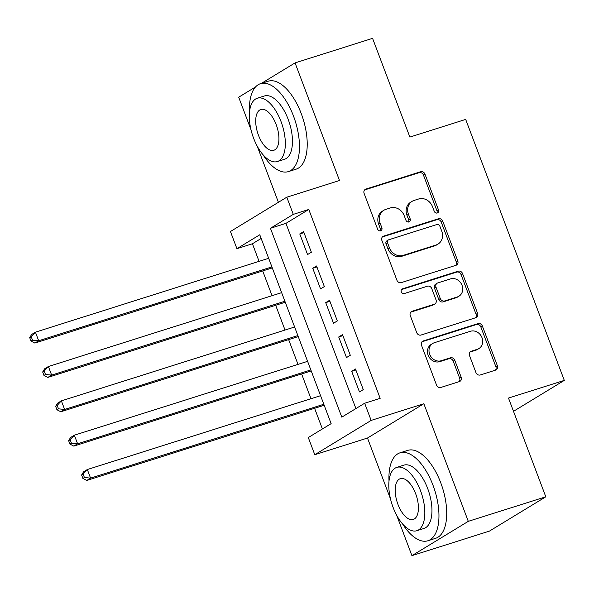 <?xml version="1.0" encoding="UTF-8"?>
<svg xmlns="http://www.w3.org/2000/svg" width="594" height="594" viewBox="0 0 594 594"><rect width="100%" height="100%" fill="white"/><g stroke="black" fill="none" stroke-linecap="round" stroke-linejoin="round"><path stroke-width="0.89" d="M437.273 212.994A2.532 2.22 58.7 0 0 438.513 209.964L424.977 174.146A3.623 3.17 58.7 0 0 420.663 171.74L365.882 189.085A3.623 3.17 58.7 0 0 365.273 189.36A3.623 3.17 58.7 0 0 364.115 193.421L377.65 229.232A2.532 2.22 58.7 0 0 381.905 227.888L380.153 223.247A11.59 10.15 58.7 0 1 383.865 210.269A11.59 10.15 58.7 0 1 385.818 209.378L390.384 207.937A11.59 10.15 58.7 0 1 404.195 215.637L405.947 220.27A2.532 2.22 58.7 0 0 410.209 218.926L408.457 214.286A11.59 10.15 58.7 0 1 412.169 201.307A11.59 10.15 58.7 0 1 414.122 200.416L418.681 198.975A11.59 10.15 58.7 0 1 432.499 206.675L434.251 211.308A2.532 2.22 58.7 0 0 437.273 212.994M436.828 213.083A2.532 2.22 58.7 0 0 436.984 210.892L423.455 175.074A3.623 3.17 58.7 0 0 419.134 172.668L364.597 189.939M380.219 231.007A2.532 2.22 58.7 0 0 380.383 228.809L378.63 224.176L380.153 223.247M408.524 222.045A2.532 2.22 58.7 0 0 408.687 219.847L406.935 215.214L408.457 214.286M475.935 372.572A3.623 3.17 58.7 0 0 480.249 374.977L495.619 370.107A3.623 3.17 58.7 0 0 496.228 369.832A3.623 3.17 58.7 0 0 497.386 365.778L482.358 326.002A3.623 3.17 58.7 0 0 478.044 323.596L423.262 340.941A3.623 3.17 58.7 0 0 422.653 341.216A3.623 3.17 58.7 0 0 421.495 345.27L436.523 385.046A3.623 3.17 58.7 0 0 440.837 387.451L459.407 381.578A3.623 3.17 58.7 0 0 460.016 381.296A3.623 3.17 58.7 0 0 461.174 377.242L454.744 360.216A3.623 3.17 58.7 0 0 450.423 357.811L441.216 360.729A9.69 8.479 58.7 0 1 430.078 355.227A9.69 8.479 58.7 0 1 432.774 343.436A9.69 8.479 58.7 0 1 434.407 342.693L470.463 331.274A9.69 8.479 58.7 0 1 481.608 336.776A9.69 8.479 58.7 0 1 478.913 348.567A9.69 8.479 58.7 0 1 477.279 349.309L471.272 351.21A3.623 3.17 58.7 0 0 470.663 351.485A3.623 3.17 58.7 0 0 469.498 355.546L475.935 372.572M364.657 403.244L371.146 420.411L314.783 454.722L308.293 437.548L331.14 423.641L259.771 234.771L236.924 248.678L230.435 231.512L286.798 197.201L293.288 214.367L270.433 228.282L341.802 417.151L364.657 403.244L380.16 398.336L308.791 209.459L293.288 214.367M286.798 197.201L339.501 180.509L295.062 62.897L372.572 38.35L409.875 137.08L465.681 119.409L564.3 380.398L508.494 398.069L545.804 496.799L468.295 521.339L423.849 403.727L371.146 420.411M456.006 265.28A3.623 3.17 58.7 0 0 456.615 264.998A3.623 3.17 58.7 0 0 457.774 260.944L442.745 221.168A3.623 3.17 58.7 0 0 438.431 218.763L383.65 236.108A3.623 3.17 58.7 0 0 383.041 236.382A3.623 3.17 58.7 0 0 381.883 240.444L396.911 280.219A3.623 3.17 58.7 0 0 401.225 282.625L456.006 265.28M462.548 273.582L477.583 313.357A3.623 3.17 58.7 0 1 476.418 317.419A3.623 3.17 58.7 0 1 475.809 317.693L421.035 335.038A3.623 3.17 58.7 0 1 416.721 332.633L410.283 315.607A3.623 3.17 58.7 0 1 411.442 311.553A3.623 3.17 58.7 0 1 412.058 311.278L434.273 304.239A3.623 3.17 58.7 0 0 434.882 303.965A3.623 3.17 58.7 0 0 436.041 299.903L431.771 288.617A3.623 3.17 58.7 0 0 427.457 286.204L404.328 293.533A2.532 2.22 58.7 0 1 402.546 288.81L458.234 271.176A3.623 3.17 58.7 0 1 462.548 273.582L461.026 274.51L476.061 314.285L477.583 313.357M545.804 496.799L489.441 531.103L411.932 555.65L468.295 521.339M295.062 62.897L261.397 83.39M255.539 86.954L238.699 97.201L251.01 129.789M311.367 252.242L303.586 231.638L299.777 233.954L307.558 254.559L311.367 252.242M324.346 286.583L316.557 265.978L312.748 268.295L320.537 288.899L324.346 286.583M337.318 320.923L329.536 300.319L325.727 302.636L333.516 323.24L337.318 320.923M350.297 355.264L342.515 334.66L338.706 336.976L346.488 357.581L350.297 355.264M308.791 209.459L285.937 223.366L355.917 408.561M351.678 371.317L359.467 391.921L363.276 389.605L355.487 369L351.678 371.317L355.865 369.995M261.167 238.454L252.428 243.77L259.073 261.36M262.689 270.938L272.052 295.701M275.668 305.279L285.023 330.041M288.647 339.62L298.002 364.382M301.618 373.96L310.974 398.723M314.597 408.301L322.401 428.965M513.498 411.323L564.3 380.398M423.849 403.727L367.486 438.03L390.503 498.945M396.666 515.258L411.932 555.65M367.486 438.03L314.783 454.722M252.428 243.77L236.924 248.678M257.172 146.102L278.415 202.302M285.937 223.366L270.433 228.282M299.777 233.954L303.957 232.633M312.748 268.295L316.936 266.973M325.727 302.636L329.908 301.314M338.706 336.976L342.887 335.655M412.169 201.307L410.647 202.235A11.59 10.15 58.7 0 0 406.935 215.214M383.865 210.269L382.343 211.197A11.59 10.15 58.7 0 0 378.63 224.176M455.769 265.355A3.623 3.17 58.7 0 0 456.251 261.872L441.223 222.097A3.623 3.17 58.7 0 0 436.902 219.691L382.365 236.961M439.887 226.225A2.532 2.22 58.7 0 0 436.865 224.539L388.78 239.768A2.532 2.22 58.7 0 0 387.54 242.798L389.389 247.691A11.59 10.15 58.7 0 0 403.207 255.39L436.07 244.98A11.59 10.15 58.7 0 0 438.023 244.097A11.59 10.15 58.7 0 0 441.736 231.111L439.887 226.225M388.357 239.961L386.835 240.889A2.532 2.22 58.7 0 0 386.018 243.726L387.54 242.798M438.023 244.097L436.501 245.025A11.59 10.15 58.7 0 1 434.548 245.909L401.678 256.318A11.59 10.15 58.7 0 1 387.867 248.619L386.018 243.726M475.571 317.768A3.623 3.17 58.7 0 0 476.061 314.285M410.773 312.125L432.744 305.168A3.623 3.17 58.7 0 0 433.353 304.893L434.882 303.965M401.514 289.582L456.712 272.104L458.234 271.176M457.321 296.941A9.69 8.479 58.7 0 0 458.954 296.198A9.69 8.479 58.7 0 0 461.649 284.415A9.69 8.479 58.7 0 0 450.504 278.905L437.8 282.93A3.623 3.17 58.7 0 0 437.191 283.204A3.623 3.17 58.7 0 0 436.033 287.266L440.303 298.559A3.623 3.17 58.7 0 0 444.616 300.965L457.321 296.941L455.798 297.869A9.69 8.479 58.7 0 0 457.432 297.126L458.954 296.198M437.191 283.204L435.669 284.132A3.623 3.17 58.7 0 0 434.511 288.194L436.033 287.266M455.798 297.869L443.094 301.893A3.623 3.17 58.7 0 1 438.773 299.487L434.511 288.194M461.026 274.51A3.623 3.17 58.7 0 0 456.712 272.104M478.913 348.567L477.39 349.495A9.69 8.479 58.7 0 1 475.757 350.237L469.988 352.064M432.774 343.436L431.251 344.364A9.69 8.479 58.7 0 0 428.549 356.148A9.69 8.479 58.7 0 0 439.694 361.657L441.216 360.729M459.162 381.652A3.623 3.17 58.7 0 0 459.652 378.17L453.215 361.145A3.623 3.17 58.7 0 0 448.901 358.739L439.694 361.657M495.381 370.188A3.623 3.17 58.7 0 0 495.864 366.698L480.836 326.93A3.623 3.17 58.7 0 0 476.514 324.517L421.978 341.788M268.674 258.316L35.425 332.172L38.669 340.763L34.86 343.08L272.29 267.894M32.522 340.154L31.222 336.724L29.7 337.652L30.999 341.082L32.522 340.154L38.669 340.763L271.918 266.906M29.7 337.652L31.616 334.496L35.425 332.172L31.222 336.724M34.86 343.08L30.999 341.082M263.083 154.804A46.124 21.8 -107.6 0 0 288.372 171.607A46.124 21.8 -107.6 0 0 293.488 116.045A46.124 21.8 -107.6 0 0 260.521 83.665A46.124 21.8 -107.6 0 0 249.517 111.962M288.372 171.607L296.124 169.156A46.124 21.8 -107.6 0 0 301.24 113.588A46.124 21.8 -107.6 0 0 268.273 81.207L260.521 83.665M257.291 98.233L264.419 95.976A33.212 15.696 72.4 0 1 288.157 119.29A33.212 15.696 72.4 0 1 284.474 159.296L277.339 161.553A33.212 15.696 -107.6 0 0 281.029 121.547A33.212 15.696 -107.6 0 0 257.291 98.233A33.212 15.696 -107.6 0 0 253.608 138.239A33.212 15.696 -107.6 0 0 277.339 161.553M258.479 135.269A21.399 10.113 -107.6 0 0 273.775 150.297A21.399 10.113 -107.6 0 0 276.151 124.517A21.399 10.113 -107.6 0 0 260.855 109.489A21.399 10.113 -107.6 0 0 258.479 135.269M402.576 523.967A46.124 21.8 -107.6 0 0 427.866 540.77A46.124 21.8 -107.6 0 0 432.981 485.209A46.124 21.8 -107.6 0 0 400.014 452.821A46.124 21.8 -107.6 0 0 389.011 481.118M427.866 540.77L435.617 538.312A46.124 21.8 -107.6 0 0 440.733 482.751A46.124 21.8 -107.6 0 0 407.766 450.371L400.014 452.821M396.785 467.396L403.913 465.139A33.212 15.696 72.4 0 1 427.65 488.454A33.212 15.696 72.4 0 1 423.968 528.46L416.839 530.717A33.212 15.696 -107.6 0 0 420.522 490.711A33.212 15.696 -107.6 0 0 396.785 467.396A33.212 15.696 -107.6 0 0 393.102 507.402A33.212 15.696 -107.6 0 0 416.839 530.717M397.973 504.432A21.399 10.113 -107.6 0 0 413.268 519.46A21.399 10.113 -107.6 0 0 415.644 493.673A21.399 10.113 -107.6 0 0 400.349 478.653A21.399 10.113 -107.6 0 0 397.973 504.432M281.645 292.656L48.396 366.513L51.641 375.104L47.832 377.42L285.269 302.235M45.5 374.495L44.201 371.064L42.679 371.993L43.971 375.423L45.5 374.495L51.641 375.104L284.89 301.247M42.679 371.993L44.595 368.837L48.396 366.513L44.201 371.064M47.832 377.42L43.971 375.423M294.624 326.997L61.375 400.853L64.62 409.444L60.811 411.761L298.247 336.575M58.472 408.835L57.173 405.405L55.65 406.333L56.95 409.763L58.472 408.835L64.62 409.444L297.869 335.588M55.65 406.333L57.566 403.178L61.375 400.853L57.173 405.405M60.811 411.761L56.95 409.763M307.603 361.338L74.354 435.194L77.599 443.785L73.79 446.101L311.219 370.916M71.451 443.176L70.151 439.746L68.629 440.674L69.929 444.104L71.451 443.176L77.599 443.785L310.848 369.928M68.629 440.674L70.545 437.518L74.354 435.194L70.151 439.746M73.79 446.101L69.929 444.104M320.574 395.678L87.325 469.535L90.57 478.125L86.761 480.442L324.198 405.257M84.422 477.517L83.13 474.086L81.608 475.014L82.9 478.445L84.422 477.517L90.57 478.125L323.819 404.269M81.608 475.014L83.516 471.859L87.325 469.535L83.13 474.086M86.761 480.442L82.9 478.445M436.984 210.892L438.513 209.964M380.383 228.809L381.905 227.888M408.687 219.847L410.209 218.926M364.746 189.776L365.882 189.085M419.134 172.668L420.663 171.74M423.455 175.074L424.977 174.146M382.514 236.798L383.65 236.108M436.902 219.691L438.431 218.763M441.223 222.097L442.745 221.168M456.251 261.872L457.774 260.944M387.867 248.619L389.389 247.691M401.678 256.318L403.207 255.39M434.548 245.909L436.07 244.98M410.922 311.969L412.058 311.278M432.744 305.168L434.273 304.239M401.752 289.293L402.546 288.81M438.773 299.487L440.303 298.559M443.094 301.893L444.616 300.965M470.136 351.9L471.272 351.21M475.757 350.237L477.279 349.309M448.901 358.739L450.423 357.811M453.215 361.145L454.744 360.216M459.652 378.17L461.174 377.242M422.126 341.632L423.262 340.941M476.514 324.517L478.044 323.596M480.836 326.93L482.358 326.002M495.864 366.698L497.386 365.778"/></g></svg>
